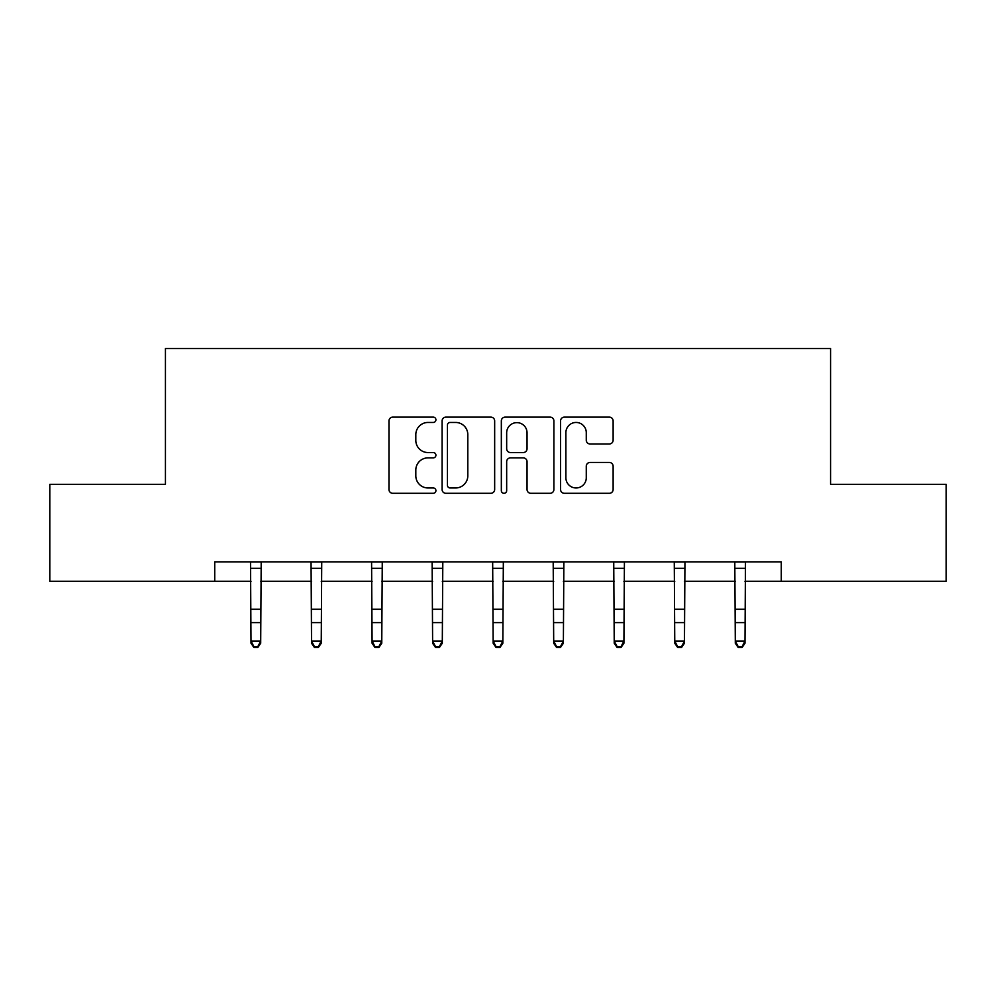 <?xml version="1.0" encoding="UTF-8"?>
<svg xmlns="http://www.w3.org/2000/svg" width="996" height="996" viewBox="0 0 996 996"><rect width="100%" height="100%" fill="white"/><g stroke="black" fill="none" stroke-linecap="round" stroke-linejoin="round"><path stroke-width="1.49" d="M435.912 419.789A2.664 2.664 0 0 0 433.248 417.125L392.773 417.125A3.81 3.81 0 0 0 388.963 420.935L388.963 489.497A3.81 3.81 0 0 0 392.773 493.306L433.248 493.306A2.664 2.664 0 0 0 435.912 490.63A2.664 2.664 0 0 0 433.248 487.965L428.006 487.965A12.189 12.189 0 0 1 415.818 475.777L415.818 470.062A12.189 12.189 0 0 1 428.006 457.874L433.248 457.874A2.664 2.664 0 0 0 435.912 455.209A2.664 2.664 0 0 0 433.248 452.545L428.006 452.545A12.189 12.189 0 0 1 415.818 440.357L415.818 434.642A12.189 12.189 0 0 1 428.006 422.453L433.248 422.453A2.664 2.664 0 0 0 435.912 419.789M609.315 443.979A3.81 3.81 0 0 0 613.125 440.17L613.125 420.935A3.81 3.81 0 0 0 609.315 417.125L564.371 417.125A3.81 3.81 0 0 0 560.561 420.935L560.561 489.497A3.81 3.81 0 0 0 564.371 493.306L609.315 493.306A3.81 3.81 0 0 0 613.125 489.497L613.125 466.253A3.81 3.81 0 0 0 609.315 462.443L590.08 462.443A3.81 3.81 0 0 0 586.27 466.253L586.27 477.781A10.184 10.184 0 0 1 576.086 487.965A10.184 10.184 0 0 1 565.89 477.781L565.89 432.638A10.184 10.184 0 0 1 576.086 422.453A10.184 10.184 0 0 1 586.27 432.638L586.27 440.17A3.81 3.81 0 0 0 590.08 443.979L609.315 443.979M214.725 581.328L49.8 581.328L49.8 484.317L165.436 484.317L165.436 348.5L830.564 348.5L830.564 484.317L946.2 484.317L946.2 581.328L781.275 581.328L781.275 561.931L214.725 561.931L214.725 581.328L251.004 581.328M494.663 420.935A3.81 3.81 0 0 0 490.854 417.125L445.909 417.125A3.81 3.81 0 0 0 442.1 420.935L442.1 489.497A3.81 3.81 0 0 0 445.909 493.306L490.854 493.306A3.81 3.81 0 0 0 494.663 489.497L494.663 420.935M505.146 417.125L550.091 417.125A3.81 3.81 0 0 1 553.9 420.935L553.9 489.497A3.81 3.81 0 0 1 550.091 493.306L530.856 493.306A3.81 3.81 0 0 1 527.046 489.497L527.046 461.683A3.81 3.81 0 0 0 523.236 457.874L510.475 457.874A3.81 3.81 0 0 0 506.665 461.683L506.665 490.63A2.664 2.664 0 0 1 504.001 493.306A2.664 2.664 0 0 1 501.337 490.63L501.337 420.935A3.81 3.81 0 0 1 505.146 417.125M260.703 581.328L311.536 581.328M321.247 581.328L372.081 581.328M381.779 581.328L432.613 581.328M442.311 581.328L493.145 581.328M502.856 581.328L553.689 581.328M563.387 581.328L614.221 581.328M623.919 581.328L674.753 581.328M684.464 581.328L735.297 581.328M744.996 581.328L781.275 581.328M450.105 422.453A2.664 2.664 0 0 0 447.441 425.118L447.441 485.301A2.664 2.664 0 0 0 450.105 487.965L455.62 487.965A12.189 12.189 0 0 0 467.809 475.777L467.809 434.642A12.189 12.189 0 0 0 455.62 422.453L450.105 422.453M527.046 432.837A10.184 10.184 0 0 0 516.849 422.64A10.184 10.184 0 0 0 506.665 432.837L506.665 448.735A3.81 3.81 0 0 0 510.475 452.545L523.236 452.545A3.81 3.81 0 0 0 527.046 448.735L527.046 432.837M250.519 561.931L251.004 641.075L260.703 641.075L260.703 643.229L257.79 647.5L257.79 646.641L253.918 646.641L253.918 647.5L257.79 647.5M257.79 646.641L260.703 641.075L261.201 561.931M253.918 647.5L251.004 643.229L251.004 641.075L253.918 646.641M311.051 561.931L311.536 641.075L321.247 641.075L321.247 643.229L318.334 647.5L318.334 646.641L314.45 646.641L314.45 647.5L318.334 647.5M318.334 646.641L321.247 641.075L321.733 561.931M314.45 647.5L311.536 643.229L311.536 641.075L314.45 646.641M371.583 561.931L372.081 641.075L381.779 641.075L381.779 643.229L378.866 647.5L378.866 646.641L374.982 646.641L374.982 647.5L378.866 647.5M378.866 646.641L381.779 641.075L382.265 561.931M374.982 647.5L372.081 643.229L372.081 641.075L374.982 646.641M432.127 561.931L432.613 641.075L442.311 641.075L442.311 643.229L439.41 647.5L439.41 646.641L435.526 646.641L435.526 647.5L439.41 647.5M439.41 646.641L442.311 641.075L442.809 561.931M435.526 647.5L432.613 643.229L432.613 641.075L435.526 646.641M492.659 561.931L493.145 641.075L502.856 641.075L502.856 643.229L499.942 647.5L499.942 646.641L496.058 646.641L496.058 647.5L499.942 647.5M499.942 646.641L502.856 641.075L503.341 561.931M496.058 647.5L493.145 643.229L493.145 641.075L496.058 646.641M553.191 561.931L553.689 641.075L563.387 641.075L563.387 643.229L560.474 647.5L560.474 646.641L556.59 646.641L556.59 647.5L560.474 647.5M560.474 646.641L563.387 641.075L563.873 561.931M556.59 647.5L553.689 643.229L553.689 641.075L556.59 646.641M613.735 561.931L614.221 641.075L623.919 641.075L623.919 643.229L621.018 647.5L621.018 646.641L617.134 646.641L617.134 647.5L621.018 647.5M621.018 646.641L623.919 641.075L624.417 561.931M617.134 647.5L614.221 643.229L614.221 641.075L617.134 646.641M674.267 561.931L674.753 641.075L684.464 641.075L684.464 643.229L681.55 647.5L681.55 646.641L677.666 646.641L677.666 647.5L681.55 647.5M681.55 646.641L684.464 641.075L684.949 561.931M677.666 647.5L674.753 643.229L674.753 641.075L677.666 646.641M734.799 561.931L735.297 641.075L744.996 641.075L744.996 643.229L742.082 647.5L742.082 646.641L738.21 646.641L738.21 647.5L742.082 647.5M742.082 646.641L744.996 641.075L745.481 561.931M738.21 647.5L735.297 643.229L735.297 641.075L738.21 646.641M261.164 562.005L250.544 562.005M260.703 609.266L251.004 609.266M260.703 622.587L251.004 622.587M260.703 568.305L251.004 568.305M321.708 562.005L311.076 562.005M321.247 609.266L311.536 609.266M321.247 622.587L311.536 622.587M321.247 568.305L311.536 568.305M382.24 562.005L371.62 562.005M381.779 609.266L372.081 609.266M381.779 622.587L372.081 622.587M381.779 568.305L372.081 568.305M442.772 562.005L432.152 562.005M442.311 609.266L432.613 609.266M442.311 622.587L432.613 622.587M442.311 568.305L432.613 568.305M503.316 562.005L492.684 562.005M502.856 609.266L493.145 609.266M502.856 622.587L493.145 622.587M502.856 568.305L493.145 568.305M563.848 562.005L553.228 562.005M563.387 609.266L553.689 609.266M563.387 622.587L553.689 622.587M563.387 568.305L553.689 568.305M624.38 562.005L613.76 562.005M623.919 609.266L614.221 609.266M623.919 622.587L614.221 622.587M623.919 568.305L614.221 568.305M684.924 562.005L674.292 562.005M684.464 609.266L674.753 609.266M684.464 622.587L674.753 622.587M684.464 568.305L674.753 568.305M745.456 562.005L734.836 562.005M744.996 609.266L735.297 609.266M744.996 622.587L735.297 622.587M744.996 568.305L735.297 568.305"/></g></svg>
